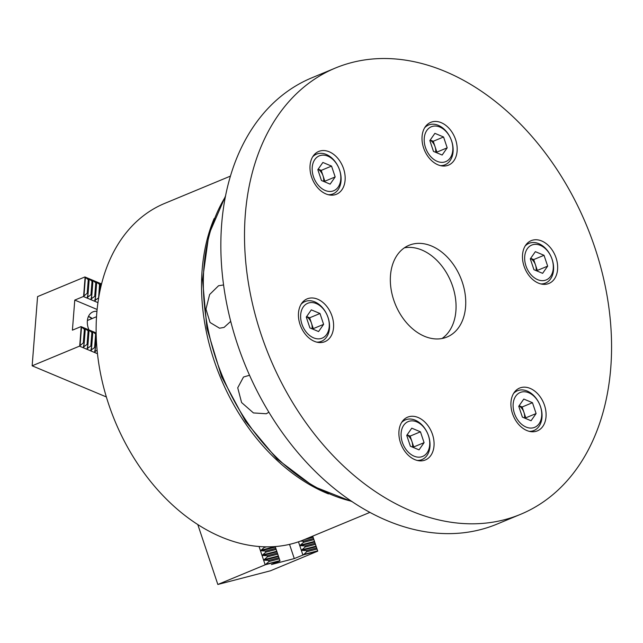 <?xml version="1.0" encoding="UTF-8"?>
<svg xmlns="http://www.w3.org/2000/svg" width="643" height="643" viewBox="0 0 643 643"><rect width="100%" height="100%" fill="white"/><g stroke="black" fill="none" stroke-linecap="round" stroke-linejoin="round"><path stroke-width="0.96" d="M328.493 493.92A182.025 129.291 -112.5 0 1 214.087 360.45A182.025 129.291 -112.5 0 1 214.159 218.524M230.371 176.142L164.608 203.437A182.025 129.291 67.5 0 0 108.667 404.222A182.025 129.291 67.5 0 0 304.195 539.662L369.958 512.358M268.718 412.332L266.274 413.754L253.43 412.927L241.591 402.534L237.725 387.801L243.512 377.023L249.54 375.263M230.7 321.379L224.053 327.424L219.544 328.211L210.044 322.481L205.977 309.09L209.618 294.526L218.548 285.749L223.402 284.986M521.168 387.552A23.164 16.453 67.5 0 0 519.616 388.067A23.164 16.453 67.5 0 0 512.881 414.703A23.164 16.453 67.5 0 0 535.836 431.381A23.164 16.453 67.5 0 0 537.387 430.858A23.164 16.453 67.5 0 0 544.123 404.222A23.164 16.453 67.5 0 0 521.168 387.552M532.725 240.136A23.164 16.453 67.5 0 0 531.174 240.659A23.164 16.453 67.5 0 0 524.439 267.295A23.164 16.453 67.5 0 0 547.394 283.973A23.164 16.453 67.5 0 0 548.945 283.45A23.164 16.453 67.5 0 0 555.681 256.814A23.164 16.453 67.5 0 0 532.725 240.136M308.688 298.352A23.164 16.453 67.5 0 0 307.137 298.866A23.164 16.453 67.5 0 0 300.402 325.503A23.164 16.453 67.5 0 0 323.349 342.18A23.164 16.453 67.5 0 0 324.9 341.658A23.164 16.453 67.5 0 0 331.635 315.022A23.164 16.453 67.5 0 0 308.688 298.352M409.149 416.656A23.164 16.453 67.5 0 0 407.598 417.17A23.164 16.453 67.5 0 0 400.862 443.807A23.164 16.453 67.5 0 0 423.817 460.484A23.164 16.453 67.5 0 0 425.369 459.962A23.164 16.453 67.5 0 0 432.104 433.326A23.164 16.453 67.5 0 0 409.149 416.656M320.246 150.936A23.164 16.453 67.5 0 0 318.695 151.459A23.164 16.453 67.5 0 0 311.959 178.095A23.164 16.453 67.5 0 0 334.907 194.773A23.164 16.453 67.5 0 0 336.458 194.25A23.164 16.453 67.5 0 0 343.193 167.614A23.164 16.453 67.5 0 0 320.246 150.936M432.265 121.832A23.164 16.453 67.5 0 0 430.714 122.355A23.164 16.453 67.5 0 0 423.978 148.991A23.164 16.453 67.5 0 0 446.925 165.661A23.164 16.453 67.5 0 0 448.476 165.147A23.164 16.453 67.5 0 0 455.212 138.51A23.164 16.453 67.5 0 0 432.265 121.832M335.405 68.029L311.734 77.859A241.591 171.601 67.5 0 0 241.487 355.627A241.591 171.601 67.5 0 0 480.843 529.535A241.591 171.601 67.5 0 0 497.007 524.109L520.669 514.287A241.591 171.601 67.5 0 0 590.925 236.511A241.591 171.601 67.5 0 0 351.568 62.612A241.591 171.601 67.5 0 0 335.405 68.029A241.591 171.601 67.5 0 0 265.149 345.805A241.591 171.601 67.5 0 0 504.514 519.713A241.591 171.601 67.5 0 0 520.669 514.287M412.324 244.195A49.64 35.261 67.5 0 0 409.004 245.313A49.64 35.261 67.5 0 0 394.569 302.387A49.64 35.261 67.5 0 0 443.75 338.122A49.64 35.261 67.5 0 0 447.07 337.004A49.64 35.261 67.5 0 0 461.505 279.93A49.64 35.261 67.5 0 0 412.324 244.195M442.022 338.507A49.64 35.261 67.5 0 0 450.92 281.658A49.64 35.261 67.5 0 0 404.375 247.828M264.064 546.759L264.289 547.434L266.684 546.815M276.152 549.46L280.018 560.929L275.204 546.526L276.152 549.46L265.864 552.128L265.503 551.043L261.219 550.778L261.042 550.231L264.289 547.434M275.791 548.375L265.503 551.043M312.707 536.125L313.872 539.654L303.584 542.33L303.223 541.245L300.562 541.076M313.511 538.569L303.223 541.245M277.358 553.068L267.07 555.745L267.432 556.83L277.72 554.153M313.872 539.654L315.448 544.356L305.16 547.024L304.79 545.939L300.514 545.666L300.329 545.127L303.584 542.33M315.078 543.271L304.79 545.939M259.033 546.47L265.173 564.819L269.007 561.524L268.645 560.439L264.361 560.166L264.185 559.627L267.432 556.83M197.771 524.495L217.84 584.471L265.173 564.819M267.07 555.745L262.794 555.472L262.609 554.925L265.864 552.128M278.933 557.762L268.645 560.439M279.295 558.847L269.007 561.524M265.623 564.667L280.018 560.929L271.426 564.53L294.285 558.59L303.343 554.869L306.727 551.726L306.365 550.641L302.081 550.368L301.905 549.821L305.16 547.024M289.527 544.356L294.285 558.59M298.481 541.816L302.893 555.013M315.448 544.356L317.015 549.05L306.727 551.726M316.653 547.965L306.365 550.641M312.723 536.117L317.755 551.155L270.422 570.807L217.84 584.471M317.015 549.05L317.755 551.155M317.738 551.123L303.343 554.869M320.913 338.556A18.864 13.399 67.5 0 0 327.978 317.329A18.864 13.399 67.5 0 0 308.97 302.869A18.864 13.399 67.5 0 0 301.913 324.096A18.864 13.399 67.5 0 0 320.913 338.556M301.077 304.276A21.508 15.279 -112.5 0 1 304.975 301.559A21.508 15.279 -112.5 0 1 306.414 301.077A21.508 15.279 -112.5 0 1 327.729 316.557A21.508 15.279 -112.5 0 1 321.468 341.296A21.508 15.279 -112.5 0 1 320.029 341.779A21.508 15.279 -112.5 0 1 316.79 342.132M306.574 316.629A9.926 7.049 -112.5 0 1 311.477 323.22L309.661 317.795L306.647 316.533M312.908 329.184L313.286 328.637L311.477 323.22A9.926 7.049 67.5 0 1 312.056 328.822M306.269 317.071L309.902 327.914L318.574 331.555L323.614 324.353L319.989 313.503L311.316 309.87L306.269 317.071M309.661 317.795L319.989 313.503M313.286 328.637L323.614 324.353M88.437 316.485A21.508 15.279 -112.5 0 1 91.82 318.671M88.477 316.388A14.893 10.577 -112.5 0 1 88.927 316.565A14.893 10.577 -112.5 0 1 92.158 318.526M88.959 329.931A14.893 10.577 -112.5 0 1 92.913 311.879A14.893 10.577 -112.5 0 1 96.908 311.357M98.604 297.998L99.536 284.407L100.404 284.769L100.003 283.491L101.401 284.455M99.914 290.941L100.404 284.769M97.093 350.234L94.65 351.777L95.445 347.951L94.585 347.582L95.646 334.047L96.145 334.256M95.445 347.951L96.249 337.712M98.475 297.942L94.786 300.562L95.582 296.736L94.714 296.367L95.775 282.832L96.643 283.193L96.249 281.915L99.536 284.407M95.582 296.736L96.643 283.193M94.585 347.582L90.896 350.202L91.692 346.368L90.824 346.006L91.885 332.471L92.753 332.833L92.359 331.555L92.793 331.732L95.646 334.047M91.692 346.368L92.753 332.833M94.714 296.367L91.033 298.987L91.828 295.153L90.96 294.791L92.021 281.256L92.889 281.618L92.488 280.34L92.922 280.517L95.775 282.832M91.828 295.153L92.889 281.618M90.824 346.006L87.135 348.627L87.938 344.793L87.07 344.431L88.131 330.896L88.999 331.258L88.597 329.98L89.031 330.156L91.885 332.471M87.938 344.793L88.999 331.258M101.53 283.933L84.908 276.956L88.268 279.681L89.136 280.043L88.734 278.765L89.168 278.941L92.021 281.256M106.352 396.948L32.15 365.803L37.575 296.608L84.908 276.956M88.734 278.765L89.096 279.914M92.488 280.34L92.849 281.489M96.249 281.915L96.603 283.065M100.003 283.491L100.356 284.64M90.96 294.791L87.271 297.412L88.075 293.578L87.207 293.216L88.268 279.681M88.075 293.578L89.136 280.043M97.905 302.612L83.373 296.511L74.773 300.088L72.41 330.164L81.018 326.596L84.378 329.32L85.246 329.682L84.844 328.396L88.131 330.896M95.502 297.13L95.22 300.739L94.786 300.562M91.748 295.555L91.467 299.164L91.033 298.987M87.995 293.98L87.705 297.588L87.271 297.412M87.207 293.216L83.373 296.511M97.085 309.452L74.773 300.088M96.12 332.937L81.018 326.596M84.844 328.396L85.206 329.546M88.597 329.98L88.959 331.121M92.359 331.555L92.713 332.704M87.07 344.431L83.381 347.043L84.185 343.217L83.317 342.856L84.378 329.32M84.185 343.217L85.246 329.682M97.447 353.69L79.483 346.151L32.15 365.803M95.365 348.345L95.084 351.954L94.65 351.777M91.611 346.77L91.33 350.379L90.896 350.202M87.858 345.195L87.569 348.803L87.135 348.627M84.096 343.611L83.815 347.228L83.381 347.043M83.317 342.856L79.483 346.151M79.724 345.757L81.211 326.813M83.614 296.118L85.101 277.173M413.377 447.488L413.754 446.941L411.938 441.524A9.926 7.049 -112.5 0 1 412.589 446.459A9.926 7.049 -112.5 0 1 412.517 447.126M429.677 445.004A18.864 13.399 67.5 0 0 416.752 421.872A18.864 13.399 67.5 0 0 401.136 433.028A18.864 13.399 67.5 0 0 414.06 456.16A18.864 13.399 67.5 0 0 429.677 445.004M401.537 422.58A21.508 15.279 -112.5 0 1 405.436 419.863A21.508 15.279 -112.5 0 1 422.475 425.449A21.508 15.279 -112.5 0 1 429.958 446.563A21.508 15.279 -112.5 0 1 421.937 459.6A21.508 15.279 -112.5 0 1 417.259 460.436M407.043 434.941A9.926 7.049 67.5 0 1 411.938 441.524L410.121 436.099L407.115 434.837M410.363 446.218L419.035 449.859L424.083 442.657L420.45 431.815L411.777 428.174L406.738 435.375L410.363 446.218M410.121 436.099L420.45 431.815M413.754 446.941L424.083 442.657M519.062 405.829A9.926 7.049 -112.5 0 1 521.465 407.959A9.926 7.049 -112.5 0 1 523.957 412.412A9.926 7.049 -112.5 0 1 524.535 418.022M535.723 398.057A18.864 13.399 67.5 0 0 515.742 396.152A18.864 13.399 67.5 0 0 519.126 421.768A18.864 13.399 67.5 0 0 539.115 423.673A18.864 13.399 67.5 0 0 535.723 398.057M513.556 393.476A21.508 15.279 -112.5 0 1 517.454 390.759A21.508 15.279 -112.5 0 1 535.169 397.109A21.508 15.279 -112.5 0 1 533.955 430.497A21.508 15.279 -112.5 0 1 529.277 431.332M525.395 418.376L525.773 417.837L522.14 406.995L519.134 405.733M531.054 420.755L536.101 413.553L532.468 402.703L523.796 399.062L518.756 406.272L522.381 417.114L531.054 420.755M522.14 406.995L532.468 402.703M525.773 417.837L536.101 413.553M530.62 258.422A9.926 7.049 -112.5 0 1 535.515 265.004A9.926 7.049 -112.5 0 1 536.093 270.607M533.015 244.653A18.864 13.399 67.5 0 0 525.95 265.889A18.864 13.399 67.5 0 0 544.951 280.348A18.864 13.399 67.5 0 0 552.015 259.113A18.864 13.399 67.5 0 0 533.015 244.653M525.114 246.068A21.508 15.279 -112.5 0 1 529.012 243.343A21.508 15.279 -112.5 0 1 530.451 242.861A21.508 15.279 -112.5 0 1 551.766 258.349A21.508 15.279 -112.5 0 1 545.513 283.081A21.508 15.279 -112.5 0 1 544.074 283.563A21.508 15.279 -112.5 0 1 540.827 283.925M536.953 270.968L537.331 270.43L533.698 259.579L530.692 258.317M547.659 266.138L544.026 255.295L535.354 251.654L530.306 258.856L533.939 269.706L542.612 273.347L547.659 266.138L537.331 270.43M533.698 259.579L544.026 255.295M430.151 140.118A9.926 7.049 -112.5 0 1 435.054 146.7A9.926 7.049 -112.5 0 1 435.705 151.635A9.926 7.049 -112.5 0 1 435.632 152.303M424.251 138.205A18.864 13.399 67.5 0 0 437.176 161.345A18.864 13.399 67.5 0 0 452.793 150.189A18.864 13.399 67.5 0 0 439.86 127.049A18.864 13.399 67.5 0 0 424.251 138.205M424.653 127.764A21.508 15.279 -112.5 0 1 428.551 125.039A21.508 15.279 -112.5 0 1 445.591 130.625A21.508 15.279 -112.5 0 1 453.074 151.74A21.508 15.279 -112.5 0 1 445.044 164.777A21.508 15.279 -112.5 0 1 440.367 165.621M436.484 152.664L436.862 152.126L433.237 141.275L430.223 140.013M443.566 136.991L434.893 133.35L429.845 140.552L433.478 151.402L442.151 155.043L447.19 147.834L443.566 136.991L433.237 141.275M436.862 152.126L447.19 147.834M318.132 169.222A9.926 7.049 -112.5 0 1 320.544 171.351A9.926 7.049 -112.5 0 1 323.027 175.804A9.926 7.049 -112.5 0 1 323.606 181.406M318.197 185.16A18.864 13.399 67.5 0 0 338.186 187.065A18.864 13.399 67.5 0 0 334.802 161.449A18.864 13.399 67.5 0 0 314.813 159.536A18.864 13.399 67.5 0 0 318.197 185.16M312.635 156.868A21.508 15.279 -112.5 0 1 316.533 154.151A21.508 15.279 -112.5 0 1 334.239 160.493A21.508 15.279 -112.5 0 1 333.026 193.881A21.508 15.279 -112.5 0 1 328.348 194.725M324.466 181.768L324.844 181.23L321.219 170.387L318.205 169.117M322.874 162.454L317.827 169.664L321.46 180.506L330.132 184.147L335.172 176.946L331.547 166.095L322.874 162.454M321.219 170.387L331.547 166.095M324.844 181.23L335.172 176.946M225.283 196.935A185.329 131.638 67.5 0 0 222.55 376.468A185.329 131.638 67.5 0 0 351.633 501.275M279.922 560.64L265.752 564.321M317.642 550.842L303.472 554.523M316.075 546.14L301.905 549.821M316.252 546.687L302.081 550.368M278.355 555.946L264.185 559.627M278.532 556.484L264.361 560.166M314.499 541.446L300.329 545.127M314.684 541.985L300.514 545.666M276.779 551.244L262.609 554.925M276.964 551.79L262.794 555.472M312.932 536.752L308.319 537.95M313.109 537.291L304.525 539.525M275.204 546.55L261.042 550.231M275.389 547.097L261.219 550.778M83.952 296.013L85.415 277.366M80.062 345.653L81.524 327.006M352.316 501.733L313.438 486.397L276.972 458.949L245.61 421.486L221.666 376.838L206.942 328.356L202.553 279.697L208.854 234.494L225.444 196.139M318.631 342.478L321.468 341.296M302.13 302.74L304.975 301.559M96.49 316.726L87.4 320.503M402.59 421.044L405.436 419.863M419.091 460.782L421.937 459.6M514.617 391.941L517.454 390.759M531.11 431.67L533.955 430.497M526.167 244.525L529.012 243.343M542.668 284.262L545.513 283.081M442.199 165.958L445.044 164.777M425.706 126.221L428.551 125.039M330.18 195.062L333.026 193.881M313.688 155.325L316.533 154.151"/></g></svg>
